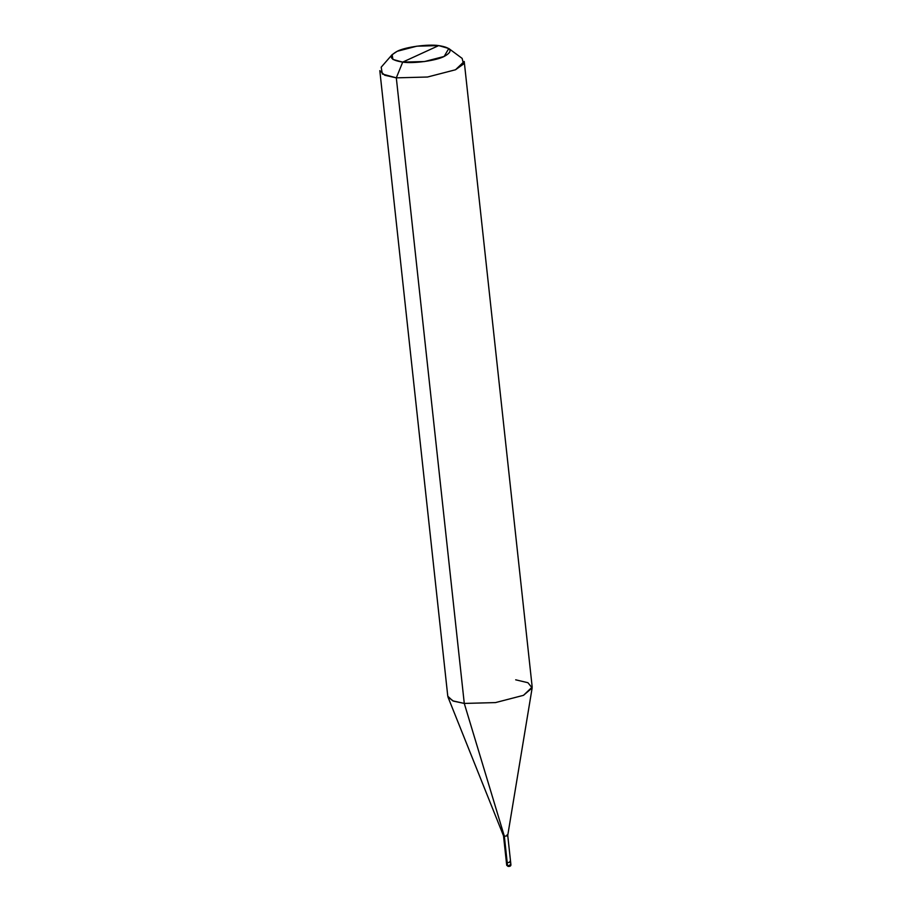 <?xml version="1.0" encoding="UTF-8"?>
<svg xmlns="http://www.w3.org/2000/svg" width="912" height="912" viewBox="0 0 912 912"><rect width="100%" height="100%" fill="white"/><g stroke="black" fill="none" stroke-linecap="round" stroke-linejoin="round"><path stroke-width="1.37" d="M509.774 861.407C511.073 862.045 510.218 862.433 507.209 862.592L506.377 862.228L507.209 862.592L507.539 865.636L506.707 865.271L508.292 866.354L507.539 865.636L508.292 866.354L509.569 865.762L508.292 866.354L507.539 865.636C510.549 865.477 511.404 865.089 510.104 864.451C511.404 865.089 510.549 865.477 507.539 865.636L507.209 862.592C510.218 862.433 511.073 862.045 509.774 861.407C511.073 862.045 510.218 862.433 507.209 862.592C510.218 862.433 511.073 862.045 509.774 861.407L510.595 861.772L510.925 864.815L510.104 864.451M510.925 864.815C510.914 866.012 509.956 866.537 508.064 866.389L506.707 865.271L503.515 835.825L447.986 697.064L453.492 701.134L464.276 703.426L396.31 77.851L384.773 75.263L379.814 70.634L447.781 696.209L452.728 700.838L464.276 703.426L504.336 836.19L503.515 835.825L504.336 836.19C507.357 836.03 508.212 835.643 506.901 835.004C508.212 835.643 507.357 836.03 504.336 836.19L507.209 862.592L504.336 836.19L464.276 703.426L396.31 77.851L402.705 62.119L392.912 59.428L392.114 54.663L397.256 51.266L416.841 46.181L438.695 45.6L448.784 48.507L444.144 56.464L424.547 61.537L402.705 62.119C413.501 63.783 436.289 60.659 444.144 56.464C453.503 51.311 451.691 47.686 438.695 45.6L402.705 62.119C389.709 60.032 387.885 56.419 397.256 51.266C405.11 47.059 427.899 43.947 438.695 45.6L402.705 62.119L396.31 77.851L427.523 77.018L455.521 69.757L464.219 61.457L532.186 687.032L523.477 695.332L495.49 702.593L464.276 703.426L495.49 702.593L523.477 695.332L532.152 687.922L527.934 682.712L515.69 679.816M532.152 687.922L507.733 835.415L506.901 835.004M392.114 54.663L381.193 67.192L382.322 73.997L396.31 77.851L427.523 77.018L455.521 69.757L463.501 64.045L462.145 58.391L448.784 48.507M507.733 835.369L510.595 861.772"/></g></svg>
